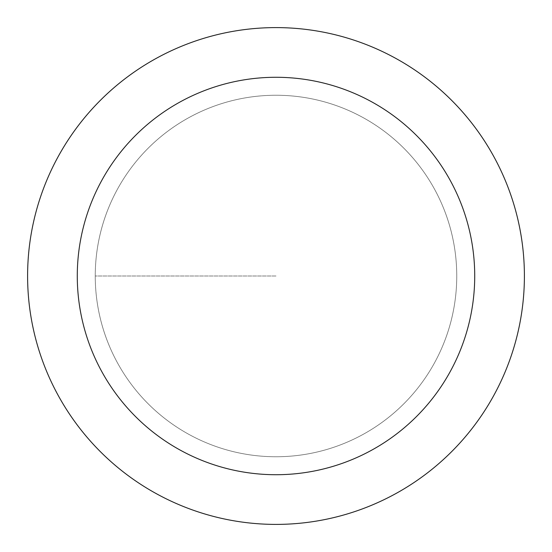 <?xml version="1.0" encoding="UTF-8"?>
<svg xmlns="http://www.w3.org/2000/svg" width="552" height="552" viewBox="0 0 552 552"><rect width="100%" height="100%" fill="white"/><g stroke="black" fill="none" stroke-linecap="round" stroke-linejoin="round"><path stroke-width="0.41" stroke-dasharray="2.76 2.07" d="M276 456.752A180.752 180.752 0 0 0 456.752 276A180.752 180.752 0 0 0 276 95.248A180.752 180.752 0 0 1 456.752 276A180.752 180.752 0 0 1 276 456.752A180.752 180.752 0 0 1 95.248 276A180.752 180.752 0 0 1 276 95.248A180.752 180.752 0 0 0 95.248 276A180.752 180.752 0 0 0 276 456.752A180.752 180.752 0 0 0 456.752 276A180.752 180.752 0 0 0 276 95.248A180.752 180.752 0 0 1 456.752 276A180.752 180.752 0 0 1 276 456.752A180.752 180.752 0 0 1 95.248 276A180.752 180.752 0 0 1 276 95.248A180.752 180.752 0 0 0 95.248 276A180.752 180.752 0 0 0 276 456.752M276 27.6A248.4 248.4 0 0 0 27.6 276A248.4 248.4 0 0 0 276 524.4A248.4 248.4 0 0 0 524.4 276A248.4 248.4 0 0 0 276 27.6M276 276L95.248 276L276 276"/><path stroke-width="0.83" d="M276 27.6A248.4 248.4 0 0 1 524.4 276A248.4 248.4 0 0 1 276 524.4A248.4 248.4 0 0 1 27.6 276A248.4 248.4 0 0 1 276 27.6M276 474.72A198.72 198.72 0 0 1 77.28 276A198.72 198.72 0 0 1 276 77.28A198.72 198.72 0 0 1 474.72 276A198.72 198.72 0 0 1 276 474.72"/></g></svg>
